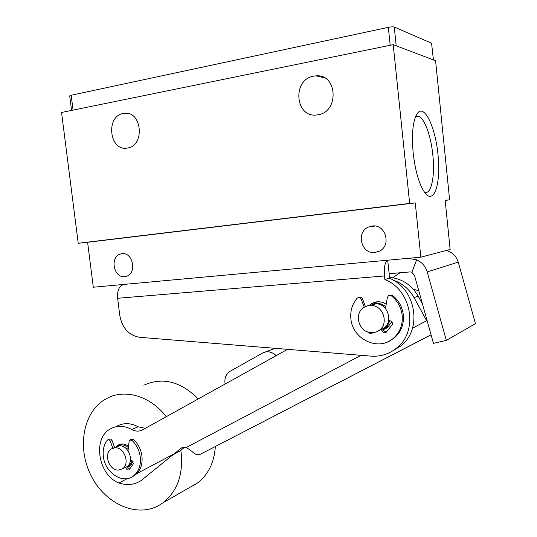 <?xml version="1.0" encoding="UTF-8"?>
<svg xmlns="http://www.w3.org/2000/svg" width="537" height="537" viewBox="0 0 537 537"><rect width="100%" height="100%" fill="white"/><g stroke="black" fill="none" stroke-linecap="round" stroke-linejoin="round"><path stroke-width="0.81" d="M317.924 114.784L317.239 114.891C295.276 118.704 291.611 79.59 313.695 76.133L316.152 75.845C337.612 73.911 339.243 112.193 317.924 114.784M127.491 148.037L127.148 148.091C109.407 151.481 105.353 116.214 123.235 113.495L124.463 113.32C142.09 110.837 145.084 145.95 127.491 148.037M437.991 154.676C435.581 128.215 424.962 104.702 417.914 112.676C413.034 119.019 411.449 132.471 413.168 153.025C415.47 172.243 419.531 185.681 425.338 193.327C434.46 204.657 441.078 182.291 437.991 154.676M425.015 192.474C431.473 194.058 435.077 175.733 432.856 155.173C430.983 135.572 424.109 116.952 417.994 116.214L415.47 116.791M372.175 226.017L368.711 226.943C355.622 231.91 361.166 254.484 374.987 252.484L379.31 251.215C391.788 245.631 385.6 223.808 372.175 226.017M121.892 253.712L120.463 254.008C109.555 256.76 113.643 278.287 124.745 276.629L126.544 276.24C137.264 273.205 132.861 251.873 121.892 253.712M449.61 199.865L445.16 200.261L450.14 249.463L420.854 257.163L93.31 287.228L87.605 242.288L78.227 243.268L61.54 112.468L393.205 44.658L435.594 60.741L449.61 199.865L445.18 200.395M420.854 257.163L415.255 202.912L409.657 203.409L393.205 44.658M78.227 243.268L409.657 203.409M87.605 242.288L415.255 202.912M433.252 59.855L396.199 45.793L394.259 27.051L431.567 43.175L433.419 60.01M73.072 110.112L71.186 95.244L388.325 27.347L390.184 45.276M433.413 59.916L431.567 43.175M71.186 95.244L69.703 95.881L71.549 110.427M394.259 27.051C393.084 26.716 391.104 26.816 388.325 27.347M376.383 301.875L374.269 303.439M386.21 304.251C381.203 301.089 376.262 300.921 371.396 303.754L369.651 305.11M418.746 290.651L413.456 289.336M409.798 258.176L125.067 284.315M123.295 284.63C119.039 286.147 117.153 290.698 117.637 298.277L384.499 275.951C383.881 267.137 384.955 261.949 387.734 260.385L389.144 273.695L410.087 271.923L411.919 272.172M408.684 258.458L416.631 259.814C421.948 262.197 425.472 266.231 427.217 271.93L458.242 262.116C456.289 256.042 452.282 252.162 446.227 250.49M384.499 275.951L384.881 279.549C411.886 289.879 418.766 331.691 396.333 348.298C388.862 354.185 380.397 356.796 370.926 356.125L139.627 337.303C128.813 335.377 122.201 328.08 119.785 315.42L117.637 298.277M389.144 273.695L389.318 278.22L384.881 279.549M383.022 329.805L387.311 327.745L391.782 321.797M458.242 262.116L475.46 323.663L446.334 340.384L427.217 271.93M446.334 340.384L433.453 343.351L414.483 275.36L411.859 272.34L416.631 259.814M392.325 351.124L400.609 346.103C422.82 329.678 416.034 288.403 389.318 278.22M384.378 328.275L387.009 327.959M183.104 447.274L181.09 448.267L181.915 447.724L186.379 447.435L191.89 451.355C194.75 454.195 197.388 455.262 199.804 454.557L431.07 334.82M127.772 467.103L129.632 466.217L133.082 461.679M128.531 446.381C125.114 443.777 121.771 443.287 118.502 444.918L116.354 446.663M393.359 280.247C402.334 283.274 409.241 289.067 414.094 297.639L418.135 296.088L422.505 304.103M414.094 297.639L426.647 320.73L412.517 328.181M427.606 322.408L426.647 320.73M181.09 448.267L173.8 454.067L137.009 473.473M127.316 478.581L118.905 483.018C98.016 474.883 92.283 438.105 110.555 428.821C117.14 425.25 124.208 425.479 131.746 429.499C135.499 431.52 139.09 431.647 142.513 429.875L287.557 349.345M376.86 301.814L374.96 303.311M384.975 327.892L387.405 327.671M392.621 277.736L399.998 272.776M184.809 447.12L179.875 451.046L173.8 454.067L141.802 479.997C135.391 484.736 127.759 485.743 118.905 483.018M418.135 296.088C411.389 284.67 401.75 278.435 389.231 277.387M131.746 429.499L138.143 426.801L145.332 428.304M138.143 426.801C130.659 422.827 123.638 422.619 117.086 426.156M174.203 454.121L179.875 451.046M276.186 355.655C271.87 351.614 267.319 350.742 262.546 353.051L230.011 371.329C225.876 374.135 224.244 378.363 225.104 384.015M117.925 446.066L121.449 444.898C123.919 444.797 126.229 445.723 128.383 447.67M132.277 460.853L128.826 465.774L127.511 466.445M122.604 446.381L128.202 449.261M131.035 460.337L129.793 462.847M114.858 447.804C124.282 446.663 130.511 464.263 122.302 468.908L118.684 470.063C109.125 471.03 103.151 453.288 111.528 448.838L114.858 447.804M113.26 448.08L119.268 445.864C128.652 444.717 134.841 462.189 126.665 466.807L125.007 467.613M372.007 304.17L379.176 303.392L382.693 304.607L385.794 306.788M389.909 320.77L387.439 325.623L385.271 327.677L382.727 329.107M371.752 305.452C383.532 305.942 388.916 323.932 379.189 330.342C376.645 332.161 373.806 332.92 370.658 332.625C358.575 331.906 353.675 313.339 363.985 307.345L367.691 305.748L371.752 305.452M368.953 305.513L376.43 303.774C388.083 304.244 393.399 321.999 383.767 328.335L379.082 330.416M130.276 439.85L131.639 439.246L133.747 439.615C138.298 444.106 141.036 449.623 141.963 456.155C142.755 464.827 140.305 471.271 134.599 475.493L132.149 476.816M128.028 450.751L129.102 441.401L129.914 440.004L132.021 440.374C136.579 444.878 139.325 450.409 140.258 456.967C141.056 465.66 138.6 472.117 132.887 476.353C122.188 484.213 104.876 472.305 103.366 456.477C102.641 450.087 103.93 444.69 107.225 440.293L107.648 439.924C108.776 439.474 109.669 439.944 110.333 441.327L112.837 448.214M127.43 466.237L127.994 467.667L129.867 469.224M107.991 439.776L109.414 439.172C110.541 438.729 111.428 439.199 112.092 440.575L114.609 447.482M125.772 467.244L126.269 468.499C126.994 469.895 127.92 470.338 129.055 469.828L133.391 463.861L131.927 460.679L130.464 460.122M389.58 295.323L392.648 295.478C398.783 300.525 402.347 307.03 403.341 314.984C404.052 324.657 400.897 332.43 393.876 338.283L388.929 341.27M385.485 308.621L387.338 297.464L388.459 295.712L391.46 295.894C397.622 300.962 401.193 307.486 402.186 315.467C402.904 325.18 399.743 332.974 392.701 338.847C377.699 351.513 352.252 338.813 350.876 318.663C350.164 310.91 352.191 304.157 356.964 298.411L357.528 297.928C359.119 297.236 360.347 297.706 361.22 299.351L364.247 307.177M370.825 332.638L372.47 332.994M382.613 328.839L383.344 330.55L386.257 332.242M358.555 297.592L358.803 297.511C360.394 296.82 361.616 297.29 362.488 298.928L365.435 306.54M381.404 329.369L382.136 331.087C383.089 332.732 384.364 333.182 385.975 332.43L392.285 324.663C392.735 322.865 392.104 321.609 390.386 320.898L388.647 320.435M372.792 332.665L372.336 333.108L369.839 333.296L367.221 331.765M192.817 485.951L197.542 482.951C208.316 474.594 214.256 462.444 215.357 446.502M198.247 398.931C180.701 381.391 162.577 376.82 143.862 385.204M180.862 450.261C183.728 473.258 177.868 490.704 163.288 502.605L158.381 505.726C135.76 517.91 104.722 503.229 91.068 475.648C77.1 448.241 82.765 413.342 104.178 399.931L106.89 398.373C124.819 388.593 150.454 395.957 166.282 416.672M361.052 355.326L186.379 447.435M275.058 348.325L265.365 351.983M112.092 440.575L110.333 441.327M133.747 439.615L132.021 440.374M126.269 468.499L127.994 467.667M362.488 298.928L361.22 299.351M392.648 295.478L391.46 295.894M382.136 331.087L383.344 330.55M369.839 333.296L371.074 332.759M416.188 115.207L417.914 112.676M374.994 226.043L368.711 226.943M123.067 253.672L120.463 254.008M415.853 116.563L417.994 116.214M370.389 226.352L370.423 226.695M324.449 77.798L316.152 75.845M128.82 113.757L124.463 113.32M371.396 303.754L375.96 302.136M400.609 346.103L396.333 348.298M182.721 447.381L181.419 448.026M199.804 454.557L431.057 334.773M120.08 444.26L118.241 445.066M176.425 452.758L171.323 456.041M128.826 465.774L131.545 464.465M122.302 468.908L126.665 466.807M119.865 445.173L122.604 443.965M385.271 327.677L389.312 325.912M379.189 330.342L383.767 328.335M134.599 475.493L132.887 476.353M393.876 338.283L392.701 338.847M197.542 482.951L163.288 502.605"/></g></svg>
